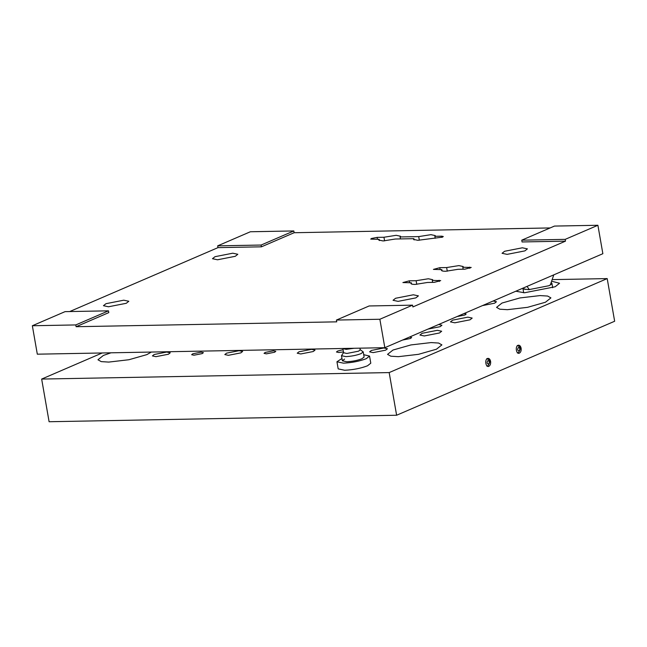 <?xml version="1.0" encoding="UTF-8"?>
<svg xmlns="http://www.w3.org/2000/svg" width="647" height="647" viewBox="0 0 647 647"><rect width="100%" height="100%" fill="white"/><g stroke="black" fill="none" stroke-linecap="round" stroke-linejoin="round"><path stroke-width="0.97" d="M360.031 349.558L363.218 351.887L361.034 353.626C356.537 355.332 351.467 356.327 345.805 356.61L341.479 355.688L343.686 352.413M359.95 348.159L360.25 349.841L358.575 351.175L346.897 353.464L343.581 352.752L342.878 348.482M354.038 348.272L346.185 349.356L342.87 348.652M344.56 359.085L342.376 360.824L346.703 361.746C352.364 361.471 357.435 360.476 361.932 358.762L364.115 357.031L363.218 351.887M363.703 354.693L369.55 356.076L370.788 363.193L367.52 365.79C360.775 368.361 353.157 369.849 344.673 370.262L338.187 368.879L336.941 361.77L341.972 358.487M369.55 356.076L366.275 358.681C359.53 361.252 351.919 362.741 343.436 363.153L336.941 361.77M522.962 288.15L523.318 288.942L528.712 289.678L549.012 285.699L551.737 283.984L551.624 282.949M490.596 361.349C490.038 359.061 489.011 358.098 487.514 358.478C484.385 359.595 485.824 367.844 488.881 366.299C490.289 365.426 490.855 363.776 490.596 361.349M488.121 358.341L487.514 358.478M488.275 366.428L488.881 366.299M521.126 348.191C520.56 345.902 519.533 344.94 518.045 345.32C514.915 346.436 516.355 354.685 519.404 353.141C520.811 352.267 521.385 350.617 521.126 348.191M518.651 345.183L518.045 345.32M518.797 353.27L519.404 353.141M343.047 349.703L337.629 351.062L336.448 352L338.785 352.502L343.436 351.936M274.619 352.243L275.792 351.305L273.455 350.803L265.23 352.421L264.049 353.351L266.386 353.852L274.619 352.243M202.22 353.594L203.393 352.655L201.055 352.162L192.83 353.772L191.649 354.71L193.987 355.203L202.22 353.594M402.523 340.071L410.473 338.462L411.646 337.532L409.575 337.03M457.033 316.569L464.975 314.968L466.155 314.03L464.085 313.528M385.644 350.173L387.432 348.749L383.881 347.989L371.402 350.431L369.615 351.855L373.157 352.615L385.644 350.173M313.245 351.523L315.032 350.1L311.482 349.34L299.003 351.79L297.216 353.205L300.758 353.966L313.245 351.523M240.846 352.874L242.633 351.45L239.083 350.698L226.604 353.141L224.816 354.564L228.367 355.316L240.846 352.874M168.446 354.224L170.234 352.801L166.683 352.049L154.204 354.491L152.417 355.915L155.967 356.667L168.446 354.224M427.95 329.105L440.146 326.67L441.933 325.247L438.658 324.487M482.452 305.61L494.656 303.176L496.443 301.753L493.168 300.992M515.837 291.223L524.442 292.776L555.158 286.758L559.55 283.265L552.36 281.396M553.007 279.609L607.201 278.59L614.65 321.252L396.619 415.245L49.099 421.731L41.659 379.069L102.202 352.971M502.015 303.039L496.564 307.374L499.84 309.209L507.385 309.678L527.531 307.333L545.453 302.23L550.912 297.887L547.629 296.051L540.091 295.582L519.945 297.935L502.015 303.039M393.004 350.035L387.545 354.37L390.82 356.206L398.366 356.675L418.512 354.321L436.442 349.218L441.893 344.883L438.617 343.047L431.072 342.578L410.926 344.932L393.004 350.035M110.969 352.809L103.407 355.438L97.956 359.772L101.231 361.616L108.769 362.085L128.923 359.732L146.845 354.629L151.341 352.057M452.633 320.144L450.458 321.882L454.784 322.804L470.013 319.82L472.189 318.081L467.862 317.159L452.633 320.144M422.111 333.302L419.927 335.041L424.254 335.963L439.483 332.979L441.666 331.24L437.34 330.318L422.111 333.302M396.619 415.245L389.171 372.583L41.659 379.069M607.201 278.59L389.171 372.583M410.934 283.491L411.322 282.779C410.287 283.871 411.597 284.421 415.261 284.413L427.489 282.472L434.315 282.343L440.704 280.62L432.285 280.41L432.673 279.69L428.346 278.768L416.118 280.709L409.284 280.838L409.632 282.804M432.625 282.375L432.285 280.41M416.749 284.348L416.118 280.709M108.494 310.835L75.788 324.931L32.35 325.748L65.056 311.644L108.494 310.835L108.801 312.614L76.103 326.711L336.739 321.842L336.424 320.063L369.13 305.966L412.568 305.158L412.883 306.937L565.502 241.145L522.064 241.954L521.757 240.174L554.455 226.078L597.901 225.269L602.858 253.705L384.828 347.698L379.862 319.254L336.424 320.063M550.136 227.938L294.134 232.726L261.428 246.822L217.99 247.631L69.69 311.563M413.902 238.67L395.317 239.018L383.089 240.951L378.762 240.029L379.15 239.317L370.731 239.107L371.532 238.468L377.112 237.376L383.946 237.247L396.174 235.314L400.501 236.236L400.113 236.948L418.698 236.6L430.926 234.667L435.253 235.589L434.865 236.301L441.699 236.171L443.284 236.511L442.483 237.142L417.841 240.304L413.514 239.382L413.902 238.67L414.12 239.916M522.372 247.793L527.418 248.869L524.879 250.89L507.111 254.368L502.056 253.292L504.603 251.271L522.372 247.793M232.774 253.203L237.821 254.279L235.282 256.301L217.513 259.779L212.467 258.703L215.006 256.681L232.774 253.203M439.814 267.68L446.64 267.551L458.869 265.61L463.195 266.532L462.807 267.251L471.226 267.462L464.845 269.184L458.011 269.314L445.783 271.255C442.119 271.263 440.809 270.713 441.844 269.621L433.425 269.403L439.814 267.68L440.154 269.645M441.456 270.333L441.844 269.621L442.063 270.867M413.352 294.789L418.407 295.865L415.859 297.887L398.091 301.365L393.044 300.289L395.584 298.267L413.352 294.789M123.763 300.192L128.81 301.267L126.262 303.297L108.494 306.775L103.447 305.699L105.995 303.678L123.763 300.192M411.541 284.025L411.322 282.779L402.903 282.561L409.284 280.838M446.64 267.551L447.279 271.19M463.155 269.217L462.807 267.251M383.946 237.247L384.585 240.886M379.368 240.571L379.15 239.317M400.461 238.921L400.113 236.948M418.698 236.6L419.337 240.239M435.205 238.274L434.865 236.301M75.788 324.931L76.103 326.711M565.502 241.145L565.195 239.366L521.757 240.174M294.134 232.726L293.819 230.947L261.113 245.043L261.428 246.822M261.113 245.043L217.675 245.852L217.99 247.631M32.35 325.748L37.316 354.184L384.828 347.698M293.819 230.947L250.381 231.755L217.675 245.852M565.195 239.366L597.901 225.269M379.862 319.254L412.568 305.158M487.887 360.605C489.504 361.188 489.706 362.369 488.509 364.164C486.9 363.582 486.69 362.401 487.887 360.605M518.417 347.447C520.026 348.029 520.237 349.21 519.031 351.006C517.422 350.423 517.212 349.243 518.417 347.447M529.359 289.662L527.014 286.403M439.321 281.469L439.111 280.28M469.641 267.122L469.843 268.311M377.112 237.376L377.46 239.35M441.699 236.171L441.901 237.368M486.681 358.737C490.256 359.74 490.62 362.118 487.789 365.878L486.819 366.089M517.212 345.579C520.778 346.582 521.15 348.959 518.312 352.72L517.341 352.93M342.376 360.824L341.479 355.688M523.698 292.784L522.938 288.449M552.675 287.721L551.923 283.386M525.057 289.492L523.205 288.044M553.783 274.862L550.282 285.092"/></g></svg>

